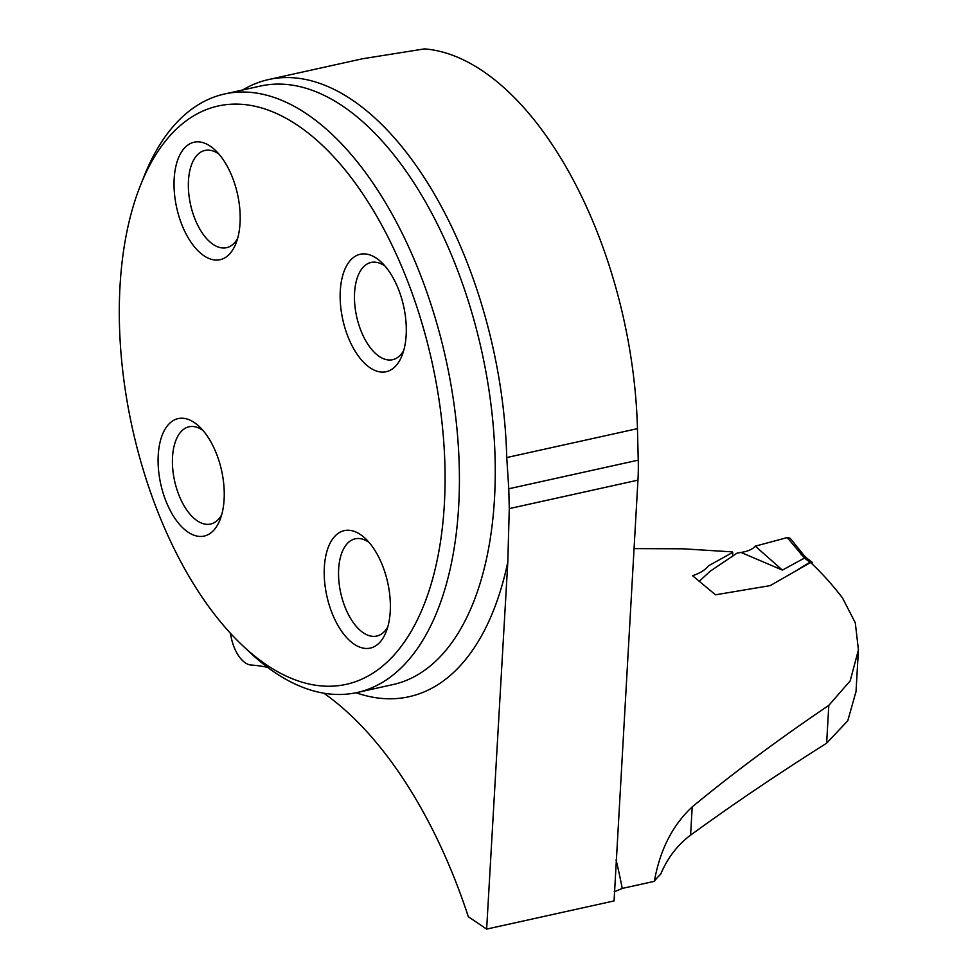 <?xml version="1.0" encoding="UTF-8"?>
<svg xmlns="http://www.w3.org/2000/svg" width="978" height="978" viewBox="0 0 978 978"><rect width="100%" height="100%" fill="white"/><g stroke="black" fill="none" stroke-linecap="round" stroke-linejoin="round"><path stroke-width="1.47" d="M616.054 859.845A325.662 168.705 77.5 0 1 622.24 888.427L654.368 881.325A156.321 64.01 3.3 0 1 660.663 874.234C667.497 857.999 677.473 844.968 690.59 835.139C732.656 804.527 778.011 773.879 826.63 743.207L847.779 720.762L856.031 691.458M486.641 929.1L507.802 562.057L509.281 508.609L508.78 488.78L638.243 460.149A153.253 79.389 -102.5 0 1 637.949 480.149L614.062 900.921L486.641 929.1L468.352 916.765A365.515 189.341 -102.5 0 0 323.84 693.206M267.63 667.375A365.515 189.341 -102.5 0 0 251.15 665.04A30.648 15.88 -102.5 0 1 231.431 638.463L230.221 633.035M654.368 881.325C659.893 850.053 672.509 825.236 692.216 806.899C732.608 773.512 778.133 739.674 828.806 705.382L850.175 680.884L858.427 649.893L855.298 622.827L842.425 597.827A325.662 168.705 77.5 0 0 810.603 562.509L770.163 585.626L715.505 594.807L692.558 575.687C699.82 573.352 705.138 570.064 708.5 565.822L732.754 552.387L732.167 551.873L682.901 548.805L634.001 548.621M638.243 460.149L637.448 428.645A311.102 161.162 -102.5 0 0 424.452 48.9L362.569 58.753L268.632 79.536A311.102 161.162 -102.5 0 0 242.666 89.988M622.24 888.427L614.208 891.85M732.485 556.58L732.754 552.387M140.575 185.111L144.267 175.869A306.505 158.778 77.5 0 1 224.647 93.974A306.505 158.778 77.5 0 1 306.933 114.071A306.505 158.778 77.5 0 1 457.411 433.939A306.505 158.778 77.5 0 1 357.031 692.534A306.505 158.778 77.5 0 1 274.732 672.424A306.505 158.778 77.5 0 1 249.622 652.167L242.373 645.346A296.163 153.424 77.5 0 1 140.575 185.111A296.163 153.424 77.5 0 1 342.068 166.26A296.163 153.424 77.5 0 1 440.565 541.164A296.163 153.424 77.5 0 1 266.639 664.918A296.163 153.424 77.5 0 1 242.373 645.346M370.063 367.777A60.147 31.162 -102.5 0 0 401.982 355.65A60.147 31.162 -102.5 0 0 381.31 262.177A60.147 31.162 -102.5 0 0 376.383 258.204A60.147 31.162 -102.5 0 0 340.295 290.784A60.147 31.162 -102.5 0 0 370.063 367.777M203.95 255.759A60.147 31.162 77.5 0 1 174.17 178.766A60.147 31.162 77.5 0 1 210.27 146.174A60.147 31.162 77.5 0 1 215.197 150.16A60.147 31.162 77.5 0 1 235.869 243.632A60.147 31.162 77.5 0 1 203.95 255.759M354.122 644.147A60.147 31.162 77.5 0 1 324.354 567.142A60.147 31.162 77.5 0 1 360.442 534.563A60.147 31.162 77.5 0 1 365.381 538.548A60.147 31.162 77.5 0 1 386.053 632.02A60.147 31.162 77.5 0 1 354.122 644.147M188.008 532.13A60.147 31.162 -102.5 0 0 219.928 520.003A60.147 31.162 -102.5 0 0 199.255 426.518A60.147 31.162 -102.5 0 0 194.329 422.545A60.147 31.162 -102.5 0 0 158.24 455.125A60.147 31.162 -102.5 0 0 188.008 532.13M387.777 626.874A49.805 25.807 77.5 0 1 376.677 636.079A49.805 25.807 77.5 0 1 340.735 593.01A49.805 25.807 77.5 0 1 355.173 538.817A49.805 25.807 77.5 0 1 368.547 542.081A49.805 25.807 77.5 0 1 369.109 542.472M221.664 514.856A49.805 25.807 77.5 0 1 210.563 524.061A49.805 25.807 77.5 0 1 174.622 480.993A49.805 25.807 77.5 0 1 189.047 426.787A49.805 25.807 77.5 0 1 202.422 430.063A49.805 25.807 77.5 0 1 202.996 430.454M237.605 238.485A49.805 25.807 77.5 0 1 226.505 247.691A49.805 25.807 77.5 0 1 190.551 204.634A49.805 25.807 77.5 0 1 204.989 150.429A49.805 25.807 77.5 0 1 218.363 153.693A49.805 25.807 77.5 0 1 218.938 154.084M403.718 350.503A49.805 25.807 77.5 0 1 392.618 359.708A49.805 25.807 77.5 0 1 356.664 316.652A49.805 25.807 77.5 0 1 371.102 262.446A49.805 25.807 77.5 0 1 384.476 265.71A49.805 25.807 77.5 0 1 385.051 266.102M508.78 488.78L506.751 457.545A311.102 161.162 -102.5 0 0 352.153 99.939A311.102 161.162 -102.5 0 0 268.632 79.536M797.681 569.746L809.931 562.264L804.466 558.071L782.4 570.088L755.297 546.164C752.498 549.33 747.73 551.421 740.994 552.436L736.984 553.157L710.175 571.225L699.453 581.115M782.4 570.088L740.994 552.436M804.466 558.071L787.278 537.57L790.175 538.255M755.322 546.152L787.278 537.57M812.901 564.673L812.033 562.179L809.931 562.264M804.112 555.541L801.092 554.709M807.315 558.56L804.576 558.035M755.688 546.054L787.253 537.582M357.031 692.534L392.863 684.6A306.505 158.778 -102.5 0 0 493.254 426.017A306.505 158.778 -102.5 0 0 342.777 106.15A306.505 158.778 -102.5 0 0 260.478 86.052L224.647 93.974M506.751 457.545L637.448 428.645M637.949 480.149L509.281 508.609M507.802 562.057A321.835 166.725 77.5 0 1 356.016 692.742M692.216 806.899L690.59 835.139M828.806 705.382L826.63 743.207M855.995 692.069L858.391 650.456M804.026 555.418L790.322 538.438M807.229 558.487L803.916 555.321M812.033 562.179L807.131 558.414"/></g></svg>
